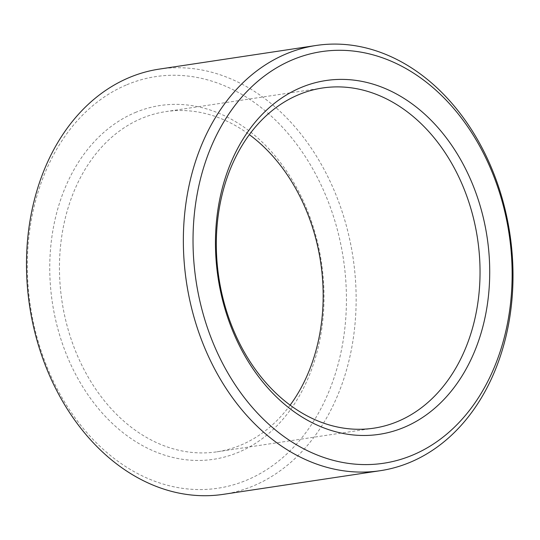 <?xml version="1.0" encoding="UTF-8"?>
<svg xmlns="http://www.w3.org/2000/svg" width="540" height="540" viewBox="0 0 540 540"><rect width="100%" height="100%" fill="white"/><g stroke="black" fill="none" stroke-linecap="round" stroke-linejoin="round"><path stroke-width="0.41" stroke-dasharray="2.7 2.03" d="M290.129 405.155A172.017 130.802 -98.6 0 1 216.945 451.818A172.017 130.802 -98.6 0 1 64.996 317.277A172.017 130.802 -98.6 0 1 141.689 118.382A172.017 130.802 -98.6 0 1 165.686 111.625A172.017 130.802 -98.6 0 1 249.365 134.649M135.284 112.516A178.895 136.033 -98.6 0 1 322.731 321.118A178.895 136.033 -98.6 0 1 102.681 413.532A178.895 136.033 -98.6 0 1 135.284 112.516M126.853 84.746A208.136 158.267 -98.6 0 1 344.932 327.449A208.136 158.267 -98.6 0 1 88.911 434.97A208.136 158.267 -98.6 0 1 126.853 84.746M159.28 69.106A215.021 163.499 -98.6 0 1 352.991 257.357A215.021 163.499 -98.6 0 1 223.357 494.336M322.549 87.993L165.686 111.625M373.808 428.18L216.945 451.818"/><path stroke-width="0.81" d="M249.365 134.649A172.017 130.802 -98.6 0 1 290.129 405.155M298.553 94.743A172.017 130.802 -98.6 0 1 322.549 87.993A172.017 130.802 -98.6 0 1 477.522 238.592A172.017 130.802 -98.6 0 1 373.808 428.18A172.017 130.802 -98.6 0 1 221.859 293.639A172.017 130.802 -98.6 0 1 298.553 94.743M300.989 87.547A178.895 136.033 -98.6 0 1 488.43 296.15A178.895 136.033 -98.6 0 1 268.38 388.564A178.895 136.033 -98.6 0 1 300.989 87.547M380.221 470.705L223.357 494.336A215.021 163.499 -98.6 0 1 33.413 326.167A215.021 163.499 -98.6 0 1 129.283 77.544A215.021 163.499 -98.6 0 1 159.28 69.106L316.143 45.468A215.021 163.499 -98.6 0 1 509.855 233.719A215.021 163.499 -98.6 0 1 380.221 470.705A215.021 163.499 -98.6 0 1 190.276 302.528A215.021 163.499 -98.6 0 1 286.146 53.912A215.021 163.499 -98.6 0 1 316.143 45.468M292.552 59.778A208.136 158.267 -98.6 0 1 510.631 302.481A208.136 158.267 -98.6 0 1 254.61 410.002A208.136 158.267 -98.6 0 1 292.552 59.778"/></g></svg>
